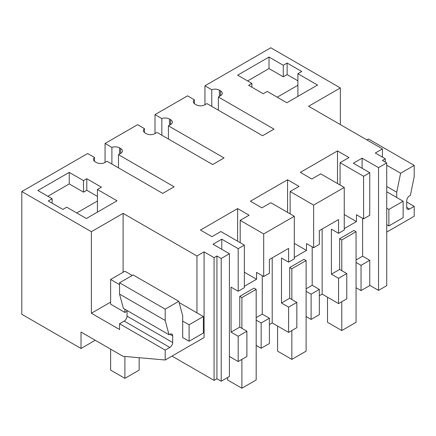 <?xml version="1.0" encoding="UTF-8"?>
<svg xmlns="http://www.w3.org/2000/svg" width="436" height="436" viewBox="0 0 436 436"><rect width="100%" height="100%" fill="white"/><g stroke="black" fill="none" stroke-linecap="round" stroke-linejoin="round"><path stroke-width="0.65" d="M378.53 290.392L378.53 167.642L386.732 162.906L386.732 285.656L378.53 290.392L369.755 285.329M378.53 167.642L362.12 158.17L362.12 168.296M194.369 103.648L194.369 99.795L187.535 95.849L155.003 114.63L161.838 118.576L161.838 135.22M169.457 125.236L169.457 119.023A6.055 3.493 0 0 0 161.838 118.576M169.457 119.023L170.558 119.655L170.558 124.598A6.055 3.493 0 0 0 172.329 122.129A6.055 3.493 0 0 0 170.558 119.655M170.558 124.598L168.416 125.835L224.066 157.963L212.648 164.552L156.998 132.424L154.862 133.661A6.055 3.493 0 0 1 146.3 133.661L145.199 133.024A6.055 3.493 0 0 1 143.422 130.555A6.055 3.493 0 0 1 144.43 128.625L137.596 124.68L105.06 143.466L111.894 147.412L111.894 164.05M119.513 154.066L119.513 147.853A6.055 3.493 0 0 0 111.894 147.412M119.513 147.853L120.614 148.491L120.614 153.434A6.055 3.493 0 0 0 122.385 150.96A6.055 3.493 0 0 0 120.614 148.491M120.614 153.434L118.472 154.666L174.122 186.799L162.71 193.388L107.06 161.26L104.918 162.492A6.055 3.493 0 0 1 96.356 162.492L95.255 161.86A6.055 3.493 0 0 1 93.484 159.385A6.055 3.493 0 0 1 94.487 157.461L87.652 153.516L21.8 191.535L21.8 314.285L81.014 348.473L95.239 340.26M196.952 312.841L196.952 255.997L123.11 213.368L91.364 231.696L21.8 191.535M196.952 255.997L204.086 251.877L214.076 257.643L214.076 380.394L216.932 378.748L221.21 381.222L229.418 376.481L229.418 253.73L221.21 258.472L216.932 255.997L214.076 257.643M229.418 253.73L213.008 244.258L221.777 239.195L238.187 248.667L238.187 291.253L244.362 287.684L244.362 245.103L238.187 248.667M244.362 245.103L220.856 231.527L211.934 236.677L200.451 230.05L237.62 208.588L249.103 215.221L240.187 220.365L240.187 242.689M362.12 158.17L353.345 163.233L369.755 172.705L363.58 176.275L340.069 162.699L348.985 157.549L337.502 150.921L300.339 172.378L311.822 179.011L320.738 173.86L344.249 187.436L313.637 205.105L290.125 191.535L299.047 186.385L287.564 179.757L250.395 201.214L261.878 207.841L270.794 202.696L294.305 216.267L263.693 233.941L240.187 220.365M386.732 162.906L382.454 160.437L385.304 158.786L385.304 162.083M340.358 124.598L340.358 87.941L308.606 106.27L382.454 148.899L375.314 153.02L385.304 158.786M340.358 87.941L270.794 47.78L204.942 85.799L211.776 89.745L211.776 106.384M219.395 96.4L219.395 90.187A6.055 3.493 0 0 0 211.776 89.745M219.395 90.187L220.496 90.824L220.496 95.767A6.055 3.493 0 0 0 222.273 93.293A6.055 3.493 0 0 0 220.496 90.824M220.496 95.767L218.354 96.999L274.004 129.127L262.592 135.721L206.942 103.594L204.8 104.825A6.055 3.493 0 0 1 196.238 104.825L195.137 104.193A6.055 3.493 0 0 1 193.366 101.719A6.055 3.493 0 0 1 194.369 99.795M97.424 189.475L101.419 187.169L86.797 178.722L83.516 180.618L69.242 172.378L37.85 190.505L52.124 198.74L48.271 200.969L62.893 209.411L66.746 207.187L86.366 218.512L117.044 200.8L97.424 189.475L97.424 212.13M287.133 63.062L283.28 65.286L269.012 57.045L237.62 75.172L251.888 83.407L248.607 85.303L263.235 93.745L267.23 91.44L286.85 102.765L317.528 85.053L297.908 73.728L301.761 71.504L287.133 63.062L287.133 74.594L297.908 80.813M171.98 356.092L214.076 380.394M256.172 345.383L261.164 348.266L269.388 343.519L269.388 318.236L262.254 314.116L256.172 317.626M238.187 361.531L246.896 356.506L246.896 331.224L239.762 327.104L231.053 332.128L238.187 336.249L238.187 361.531L229.418 356.468M356.054 287.716L361.046 290.599L369.755 285.569L369.755 260.287L362.621 256.166L362.621 218.305M346.778 273.552L338.554 278.304L338.554 303.587L346.778 298.84L346.778 273.552L339.644 269.437L339.644 238.699L341.786 239.936L341.786 270.669M338.554 303.587L322.144 294.109L322.144 229.031M319.326 295.739L322.144 294.109M306.11 316.552L311.108 319.435L319.326 314.688L319.326 289.4L312.192 285.286L306.11 288.796M296.834 302.388L288.616 307.135L288.616 332.417L296.834 327.67L296.834 302.388L289.7 298.268L281.482 303.015L281.482 258.019L288.616 262.14L294.305 258.853L294.305 216.267M288.616 332.417L272.206 322.945L269.388 324.569M313.637 205.105L313.637 247.692L319.326 244.405L319.326 230.655L338.554 219.553L338.554 233.304L344.249 230.017L344.249 187.436M337.502 150.921L337.502 183.54M340.069 162.699L340.069 185.022M363.58 176.275L363.58 218.856L356.446 214.741L356.446 221.586L344.249 214.545M363.58 218.856L369.755 215.291L369.755 172.705M409.562 209.04L406.706 207.394A4.038 2.333 -60 0 0 407.546 209.242A4.038 2.333 -60 0 0 409.562 209.04L414.2 206.364L414.2 216.251L386.732 232.11M406.706 207.394L406.706 200.805A4.038 2.333 -60 0 1 409.562 195.862L410.374 195.388L414.2 176.705L414.2 165.391L400.608 173.239L386.732 165.228M396.722 197.508L396.722 192.227L400.608 173.239M382.454 157.14L382.454 148.899M414.2 206.364L406.706 202.037M204.942 85.799L204.942 104.744M218.354 96.999L218.354 110.183M155.003 114.63L155.003 133.579M297.908 73.728L297.908 96.383M283.28 65.286L283.28 76.818L287.133 74.594M269.012 57.045L269.012 68.577L283.28 76.818M247.61 80.938L269.012 68.577M251.888 83.407L251.888 87.195M338.554 278.304L331.42 274.184L339.644 269.437M338.554 233.304L331.42 229.183L331.42 274.184M369.755 260.287L361.046 265.317L361.046 290.599M361.046 265.317L356.054 262.434M356.054 259.96L362.627 256.166M356.446 221.586L344.249 228.628M341.786 239.936L356.054 231.696L353.912 230.459L339.644 238.699M414.2 165.391L368.54 139.03L366.943 139.951M396.722 192.227L386.732 186.461M277.214 97.206L297.908 85.26M238.187 291.253L231.053 287.133L231.053 332.128M221.777 239.195L221.777 249.321M238.187 336.249L246.896 331.224M262.254 275.694L262.254 314.116M263.693 233.941L263.693 276.522L256.559 272.407L256.559 279.253L244.362 272.211M244.362 286.294L256.559 279.253M241.898 328.341L241.898 297.603L256.172 289.362L254.03 288.125L239.762 296.366L239.762 327.104M105.06 143.466L105.06 162.41M118.472 154.666L118.472 167.849M94.487 161.315L94.487 157.461M110.624 302.132L91.364 313.255L119.546 329.523L119.546 323.757L165.206 350.119L165.206 360.005L123.001 356.288L81.014 332.052L81.014 348.473M91.364 313.255L91.364 231.696M123.11 213.368L123.11 272.271M204.086 251.877L204.086 337.557L165.206 360.005M179.136 302.557L203.372 316.547L189.104 324.787L189.104 341.263L182.684 337.557L182.684 315.8L178.798 301.298L165.206 309.146L165.206 320.46L119.546 294.098L119.546 282.784L133.138 274.936L178.798 301.298M165.206 350.119L169.844 347.443A4.038 2.333 -60 0 0 172.694 342.5L172.694 335.911A4.038 2.333 -60 0 0 171.86 334.063A4.038 2.333 -60 0 0 169.844 334.259L169.026 334.734L165.206 320.46M216.932 255.997L216.932 378.748M221.21 258.472L221.21 381.222M237.62 208.588L237.62 241.206M288.616 262.14L288.616 248.389L269.388 259.491L269.388 273.236L263.693 276.522M86.797 178.722L86.797 190.26L83.516 192.151L69.242 183.916L47.84 196.271M97.424 196.396L86.797 190.26M83.516 180.618L83.516 192.151M69.242 172.378L69.242 183.916M52.124 198.74L52.124 203.192M256.172 320.1L261.164 322.983L269.388 318.236M261.164 322.983L261.164 348.266M127.034 311.195L124.892 312.432L124.892 309.249M119.546 284.626L110.624 279.476L110.624 304.192L124.892 312.432M119.546 323.757L124.178 321.081A4.038 2.333 120 0 0 127.034 316.138L127.034 310.487M169.026 334.734L123.366 308.366L119.546 294.098M165.206 309.146L119.546 282.784M97.424 201.007L76.736 212.953M272.206 257.861L272.206 322.945M311.108 319.435L311.108 294.147L319.326 289.4M311.108 294.147L306.11 291.264M312.192 246.858L312.192 285.286M313.637 247.692L306.503 243.571L306.503 250.417L294.305 243.375M294.305 257.458L306.503 250.417M291.842 299.505L291.842 268.767L306.11 260.532L303.974 259.295L289.7 267.53L289.7 298.268M288.616 307.135L281.482 303.015M290.125 191.535L290.125 213.853M287.564 179.757L287.564 212.376M168.416 125.835L168.416 139.013M144.43 132.479L144.43 128.625M356.054 231.696L356.054 322.318L341.786 330.553L327.518 322.318L327.518 297.21M341.786 330.553L341.786 301.723M306.11 260.532L306.11 351.149L291.842 359.389L277.574 351.149L277.574 326.046M291.842 359.389L291.842 330.553M289.7 267.53L291.842 268.767M256.172 289.362L256.172 379.985L241.898 388.22L227.63 379.985L227.63 377.511M241.898 388.22L241.898 359.389M239.762 296.366L241.898 297.603M386.732 224.693L388.874 225.93L403.142 217.689L403.142 201.214L388.874 209.454L388.874 225.93M388.874 209.454L386.732 208.217M386.732 191.742L403.142 201.214M110.624 349.143L110.624 370.099L124.892 378.339L139.166 370.099L139.166 357.711M124.892 378.339L124.892 356.457M189.104 324.787L182.684 321.081M132.217 275.465L124.892 271.241L110.624 279.476M189.104 341.263L203.372 333.028L203.372 316.547M169.844 347.443L124.178 321.081M169.844 334.259L172.694 335.911M172.694 342.5L127.034 316.138"/></g></svg>
